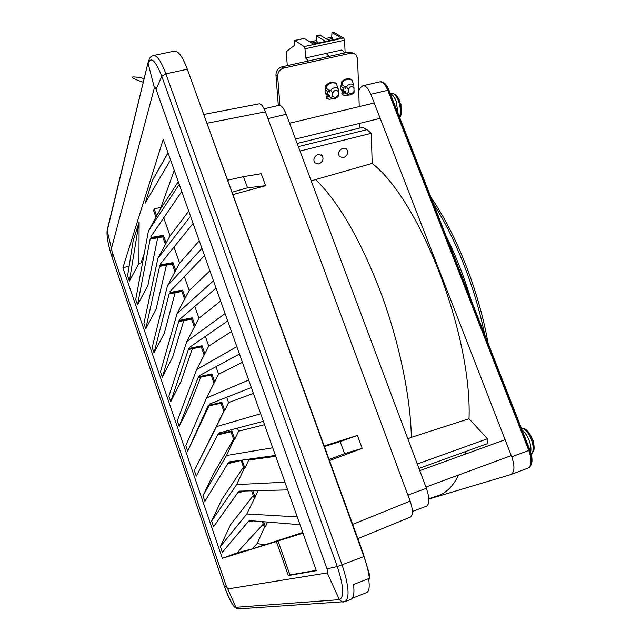 <?xml version="1.0" encoding="UTF-8"?>
<svg xmlns="http://www.w3.org/2000/svg" width="641" height="641" viewBox="0 0 641 641"><rect width="100%" height="100%" fill="white"/><g stroke="black" fill="none" stroke-linecap="round" stroke-linejoin="round"><path stroke-width="0.96" d="M341.982 84.291L341.469 84.412M345.755 88.298L343.047 87.705L340.836 86.174M344.241 91.19L341.829 91.022M340.916 89.291L345.475 91.567L345.683 93.009L344.73 93.033L346.829 94.059L348.359 92.168L348.247 89.54L346.517 86.655C348.872 83.867 351.308 83.298 353.824 84.957L354.096 92.352C351.853 95.052 349.473 95.661 346.965 94.171L346.821 94.059M343.047 87.705L343.183 90.87M353.824 84.957L351.765 79.676C348.239 77.729 344.81 78.514 341.493 82.04L341.421 83.602L342.935 85.477L344.449 86.423L346.517 86.655M344.449 86.423L345.427 87.04L345.339 88.394M344.73 93.033L341.829 92.889L345.435 91.951L343.969 91.759L345.187 91.479M344.554 92.168L343.969 91.759M279.901 105.388L277.657 76.479C277.729 72.185 279.732 69.388 283.683 68.082L351.076 53.131L355.667 54.229L357.582 58.571L359.264 106.574M359.849 123.32L360.01 127.976M343.832 92.352L342.118 91.326C340.355 89.283 340.219 86.831 341.717 83.963M328.272 95.99L326.437 94.868C324.731 92.825 324.602 90.405 326.045 87.609M278.322 105.485L275.942 75.189C276.007 70.911 278.01 68.122 281.952 66.816L349.177 51.945L354.321 53.387M328.553 94.844L326.189 94.596M326.293 87.913L325.82 88.025M329.025 95.797L328.456 95.389L329.514 95.14M328.737 90.069L330.788 90.301C333.152 87.505 335.612 86.936 338.168 88.594L336.172 83.266C332.591 81.319 329.129 82.112 325.796 85.654L327.239 89.107L329.714 90.685L329.979 92.008L327.367 91.351L325.187 89.796M325.796 85.654L325.74 87.216L327.239 89.107M336.637 83.923C333.04 81.864 329.586 82.657 326.253 86.319M338.168 88.594L338.512 96.006C336.172 98.786 333.721 99.363 331.165 97.728L332.663 95.846L332.535 93.201L330.788 90.301M327.367 91.351L327.535 94.523L329.803 95.229L330.019 96.671L329.081 96.695L331.165 97.728M325.299 92.921L327.535 94.523M329.081 96.695L326.229 96.535L329.883 95.581L328.456 95.389M327.631 96.727L326.453 98.281L329.506 99.299M326.453 98.281L326.229 96.535M326.878 98.249L329.242 99.251L333.632 98.674M332.663 95.846C334.794 98.145 336.781 97.68 338.648 94.443M338.52 91.807C336.397 89.492 334.402 89.956 332.535 93.201M308.393 60.967L305.573 57.954L326.181 53.419L329.065 56.392M305.573 57.954L304.996 48.812L304.155 46.585L294.748 40.415L294.62 45.247L286.271 51.697L287.28 65.638M329.226 56.36L326.341 53.379L341.853 49.966L344.794 52.915M333.616 32.21L343.744 38.019L344.594 40.215L345.122 52.842M319.979 35.127L329.282 40.607L341.22 38.027L331.982 32.451L331.726 37.202M304.331 38.476L313.433 44.037L325.492 41.425L316.446 35.776L316.237 40.543M325.908 38.484L331.894 37.17L333.176 39.766M310.132 41.881L316.398 40.503L317.672 43.115M352.238 80.333C348.704 78.266 345.275 79.051 341.957 82.697L342.935 85.477M354.185 88.154C352.101 85.846 350.122 86.303 348.247 89.54M348.359 92.168C350.443 94.467 352.414 94.011 354.281 90.782M343.264 93.073L342.478 94.596L344.906 95.621L349.209 94.996M345.13 95.653L342.046 94.628L341.829 92.889M342.478 94.596L342.046 94.628M341.493 82.04L341.957 82.697M263.259 524.138L239.253 550.258L238.236 552.462L251.785 549.041L257.121 543.568L264.765 526.734L265.382 526.79L267.529 522.062M262.385 521.646L264.324 527.198L264.765 526.734M178.27 181.683L160.562 208.846L148.4 231.072L135.732 299.499L137.559 304.828L147.895 285.477L157.694 237.779M188.726 211.129L170.041 235.856L157.886 258.331L143.929 323.433L145.771 328.793L156.084 309.21L166.436 265.126M199.263 240.832L179.6 263.09L167.445 285.814L152.181 347.526L154.032 352.927L164.328 333.112L175.137 292.729M209.903 270.806L189.231 290.541L184.904 298.45L177.084 313.521L160.498 371.788L162.357 377.228L172.629 357.181L183.783 320.596M220.632 301.038L198.942 318.216L186.803 341.461L168.863 396.226L170.746 401.707L180.994 381.411L192.332 348.736M231.457 331.541L208.726 346.116L196.603 369.625L177.293 420.833L179.184 426.353L189.416 405.817L200.745 377.18M242.386 362.317L218.597 374.248L206.482 398.013L185.786 445.615L187.693 451.176L208.942 405.937M223.781 411.25L194.335 470.582L196.258 476.183L218.341 433.717L218.653 434.63L218.998 433.981L231.858 430.96L230.952 431.754L233.829 439.99L234.75 439.237L238.58 431.201L237.499 428.124M233.532 439.133L213.108 474.5L202.949 495.725L204.88 501.358L228.38 462.586L228.701 463.499L229.061 462.906L239.013 460.55M243.356 467.241L221.762 499.571L211.626 521.045L213.573 526.726L238.5 491.687L238.821 492.608L243.909 491.022M253.267 495.573L230.472 524.819L220.36 546.557L246.825 513.97L258.179 490.661M275.75 456.336L248.7 460.038L248.42 459.236M264.525 424.711L238.58 431.201M253.403 393.374L228.549 402.612L226.682 397.284M218.597 374.248L215.953 366.716M208.726 346.116L205.328 336.413M198.942 318.216L194.784 306.382M189.231 290.541L184.344 276.608M179.6 263.09L173.983 247.097M170.041 235.856L163.719 217.836M160.562 208.846L160.082 207.468L154.185 208.974L153.616 210.625L155.931 217.243M138.929 263.451L129.41 281.038L127.591 275.742L133.152 240.76L139.113 222.074L138.929 263.451L140.94 262.906L144.169 253.932M122.888 267.786L222.323 558.311L276.367 541.533L288.314 575.578L316.334 570.698L163.231 139.297L122.888 267.786L129.129 266.095M167.998 152.734L152.358 180.498L145.138 203.141L170.538 159.889M174.248 170.338L160.482 208.597M222.323 558.311L238.236 552.462M253.171 520.893L249.037 521.966L248.708 521.037L222.323 552.278L220.36 546.557M363.904 556.58C366.756 564.513 368.583 571.764 369.384 578.342L353.56 584.536C354.545 593.141 353.648 598.077 350.859 599.359L345.106 601.635C349.882 597.805 348.88 585.578 342.094 564.945L165.883 73.859L187.324 69.236L363.904 556.58L337.302 566.556L326.982 568.839L156.067 89.419C155.306 87.472 154.753 86.928 154.393 87.777L111.462 248.363L112.063 251.625L226.369 586.371L227.795 588.951L327.271 572.918C327.855 572.573 327.759 571.211 326.982 568.839M174.496 51.104L174.576 51.088C178.422 50.919 182.669 56.969 187.324 69.236M288.314 575.578L289.932 574.961L277.986 540.932L276.367 541.533M316.213 570.354L289.932 574.961M277.986 540.932L303.017 533.152M152.358 180.498L168.046 152.879M251.785 549.041L302.776 532.487M265.222 544.866L257.121 543.568M265.382 526.79L263.619 521.742M297.248 516.918L246.825 513.97M249.037 521.966L250.03 521.542L249.702 520.604L300.02 524.723M255.086 497.36L252.794 490.798M287.665 489.916L239.454 491.134L239.774 492.064M251.609 490.83L254.076 497.889L254.493 497.36M245.271 490.99L238.821 492.608M211.626 521.045L236.609 484.62L284.925 482.192M241.176 460.246L243.909 468.819L244.878 468.178L248.7 460.038M244.301 468.242L236.609 484.62M244.878 468.178L242.058 460.126M275.438 455.455L229.278 461.913L229.598 462.834M241.008 460.51L228.701 463.499M202.949 495.725L226.481 455.511L272.721 447.803M234.197 439.357L226.481 455.511M234.75 439.237L231.858 430.96M230.952 431.754L218.653 434.63M224.182 410.713L224.703 410.528L221.834 402.324L221.313 402.524L220.977 403.229L223.829 411.402L224.182 410.713L216.442 426.642L260.639 413.757M263.323 421.329L219.198 432.931L219.51 433.845M216.442 426.642L194.335 470.582M224.703 410.528L228.549 402.612M220.977 403.229L208.694 405.993L208.381 405.096L187.693 451.176M206.482 398.013L248.668 380.041M251.336 387.541L209.198 404.191L209.511 405.096L221.834 402.324M208.694 405.993L209.511 405.096M214.743 382.06L211.899 373.927L211.402 374.184L211.081 374.945L213.894 382.998M239.454 354.072L199.279 375.69L199.591 376.579L211.899 373.927M211.081 374.945L198.814 377.589L198.51 376.7L179.184 426.353M196.603 369.625L236.817 346.645M198.814 377.589L199.591 376.579M204.864 353.824L202.043 345.755L201.562 346.068L201.266 346.885L204.038 354.81M227.691 320.933L189.44 347.414L189.744 348.303L202.043 345.755M201.266 346.885L189.023 349.425L188.71 348.536L170.746 401.707M186.803 341.461L225.079 313.569M189.023 349.425L189.744 348.303M195.064 325.812L192.268 317.816L191.811 318.184L191.531 319.05L194.263 326.846M216.041 288.105L179.68 319.37L179.985 320.26L192.268 317.816M191.531 319.05L179.304 321.486L178.999 320.604L162.357 377.228M177.084 313.521L213.453 280.814M179.304 321.486L179.985 320.26M185.345 298.033L182.565 290.101L182.132 290.525L181.876 291.439L184.56 299.115M204.503 255.591L170.001 291.559L170.306 292.432L182.565 290.101M181.876 291.439L169.665 293.77L169.36 292.905L154.032 352.927M167.445 285.814L201.939 248.371M169.665 293.77L170.306 292.432M175.706 270.478L172.95 262.61L172.541 263.09L172.301 264.052L174.937 271.6M193.077 223.389L160.402 263.972L160.707 264.837L172.95 262.61M172.301 264.052L160.106 266.279L159.801 265.422L145.771 328.793M157.886 258.331L190.537 216.241M160.106 266.279L160.707 264.837M166.139 243.147L163.407 235.335L163.014 235.872L162.798 236.89L165.394 244.317M181.756 191.491L150.875 236.609L151.18 237.466L163.407 235.335M162.798 236.89L150.619 239.013L150.323 238.156L137.559 304.828M148.4 231.072L179.24 184.408M150.619 239.013L151.18 237.466M156.652 216.033L154.185 208.974M163.014 235.872L150.811 237.995M172.541 263.09L160.314 265.318M182.132 290.525L169.897 292.857M191.811 318.184L179.56 320.62M201.562 346.068L189.295 348.616M211.402 374.184L199.111 376.836M221.313 402.524L209.014 405.288M231.313 431.105L218.998 433.981M250.03 521.542L252.682 520.853M129.41 281.038L139.113 222.074M352.238 598.293L366.636 592.605C369.192 591.363 369.849 586.707 368.615 578.647M141.629 261.007L142.879 260.927M259.108 103.834C261.175 103.722 263.283 106.39 265.422 111.83L410.152 501.126C413.036 509.795 413.157 515.108 410.512 517.047L410.312 517.111M329.186 459.485L344.554 453.644L362.197 448.38L329.578 460.583M324.274 445.936L357.438 435.447L362.197 448.38M227.948 180.137L243.484 176.652L261.191 173.703L265.598 185.682L233.156 194.495M357.958 538.632L410.52 517.039M243.484 176.652L247.546 187.797L232.298 192.14M247.546 187.797L265.598 185.682M324.482 446.513L340.163 441.601L344.554 453.644M357.438 435.447L340.163 441.601M527.567 468.283L510.709 474.604L428.853 499.067M510.901 474.54C514.651 472.153 514.931 466.239 511.742 456.801L370.835 94.275C368.351 88.322 365.682 85.493 362.83 85.79L360.675 87.464L358.704 90.501M527.767 468.218C531.637 465.791 531.982 459.885 528.793 450.503L387.773 90.277L389.007 90.253L529.931 450.07L389.007 90.253M380.345 81.784L380.554 81.744C383.422 81.623 386.05 84.428 388.446 90.141L529.466 450.254C532.567 459.341 532.302 465.19 528.673 467.794L528.432 467.89M297.16 143.456L362.71 127.311L366.94 129.65L371.315 133.288L372.181 163.407C419.903 200.393 472.129 334.698 469.036 418.741L487.408 438.773L487.2 443.74L418.95 468.427M466.039 451.4L465.494 454.092M458.66 475.013C453.187 486.086 446.32 492.977 438.067 495.693L428.837 498.77M298.345 146.621L366.94 129.65M299.996 151.036L371.315 133.288M311.157 180.818L372.181 163.407M318.176 154.433L322.191 155.587C323.953 159.216 322.808 162.005 318.737 163.96L314.675 162.758C312.96 159.136 314.13 156.356 318.176 154.433M343.36 157.694L339.506 156.628C337.703 153.007 338.849 150.202 342.935 148.207L346.741 149.233C348.592 152.862 347.462 155.675 343.36 157.694M315.909 179.865C338.448 201.971 359.657 238.412 379.528 289.187C398.614 339.273 410.512 395.785 411.378 437.354L469.036 418.741M264.116 108.794L278.899 105.356C281.335 105.156 283.779 108.137 286.223 114.274L426.393 488.298C429.63 498.025 429.678 503.986 426.537 506.166L426.369 506.222M267.938 118.601L407.916 495.116M417.291 464.02L487.408 438.773M411.378 437.354L407.836 438.781M399.535 117.135C401.002 112.455 400.609 106.927 398.349 100.557C396.122 95.285 393.678 92.793 391.026 93.097L395.313 94.323C400.152 97.64 403.197 112.023 400.168 117.103L399.792 117.784M390.361 93.722C392.532 94.556 394.455 97.007 396.122 101.094L398.141 113.577M522.111 430.095C524.875 432.218 527.19 435.551 529.049 440.111C530.804 444.782 531.349 448.796 530.676 452.153M521.269 427.956C525.059 428.797 528.4 432.571 531.293 439.285C533.817 446.465 533.817 451.488 531.293 454.373M521.229 427.843L524.867 428.925C530.524 431.802 535.852 445.319 533.592 451.104L531.309 454.437M275.942 75.189L277.657 76.479M283.683 68.082L281.952 66.816M351.076 53.131L349.177 51.945M330.051 91.951L329.642 92.048M304.996 48.812L344.594 40.215M343.744 38.019L304.155 46.585M332.23 32.507L334.081 32.114M294.98 40.479L304.771 38.38M316.686 35.832L320.428 35.031M327.663 39.59L332.831 38.476M311.855 43.003L317.327 41.825M111.462 248.363L107.191 230.848L148.4 61.224M226.369 586.371L224.374 586.403L112.015 257.097C108.145 245.086 106.542 236.337 107.191 230.848L107.384 229.238M156.067 89.419L161.764 76.319C155.434 60.358 150.883 56.079 148.119 63.491L154.393 87.777M174.576 51.088L153.495 55.503C157.117 55.39 161.244 61.504 165.883 73.859L161.764 76.319L337.302 566.556C343.712 586.307 344.401 597.34 339.377 599.672L235.872 607.307L227.795 588.951M327.271 572.918L339.377 599.672L342.454 602.035L343.6 602.011M112.055 257.225L224.374 586.403C228.973 599.199 232.811 606.162 235.872 607.307L237.987 608.926L239.005 608.862M153.495 55.503C151.476 56.576 150.339 55.382 148.015 62.698L107.127 230.271C106.51 236.225 108.137 245.174 112.015 257.105L112.063 251.625M433.46 203.758C455.711 238.46 475.149 287.641 484.708 334.594M410.152 501.126L352.702 524.386M207.307 123.176L265.422 111.83M528.673 467.794C532.671 464.949 533.088 459.044 529.939 450.078L511.742 456.801M370.835 94.275L387.773 90.277M379.648 81.912C382.565 81.591 385.257 84.364 387.741 90.229M266.592 114.979L268.138 118.553L286.223 114.274M426.393 488.298L408.125 495.036M409.503 499.387L408.141 495.1M401.154 113.89L400.978 103.978M400.08 101.294L397.42 96.671M391.026 93.097L390.193 93.29M380.185 118.337L295.509 139.065M394.584 104.483L392.524 99.235M374.224 102.993L289.588 123.256M525.412 438.524L527.663 444.269M505.108 439.734L419.783 470.662M511.278 455.615L425.936 487.072M534.073 447.081L533.16 440.391M531.91 437.218L527.912 431.537M331.966 98.249L331.221 97.777M329.242 99.251L328.721 99.195M325.876 38.46L331.894 37.17M320.188 34.975L316.446 35.776M304.531 38.324L294.748 40.415M310.1 41.857L316.398 40.503M333.833 32.058L331.982 32.451M347.662 94.604L346.965 94.171M344.906 95.621L344.377 95.565M224.366 586.403C229.27 599.063 232.851 606.106 235.135 607.524L237.987 608.926L345.106 601.635M430.92 197.26C456.424 234.213 478.811 290.782 488.057 343.143M446 235.776C455.855 255.655 464.212 277 471.079 299.796M204.126 114.394L259.212 103.81M379.64 81.88L362.83 85.79M380.554 81.744C383.943 81.736 386.755 84.548 388.983 90.189M412.427 511.454L426.537 506.166M322.191 155.587L321.197 154.761M346.741 149.233L345.803 148.496M368.863 580.257L369.264 578.39M369.328 577.853L369.296 573.799L362.862 552.414L188.63 72.842M143.239 82.272C122.888 75.221 135.515 76.527 144.153 78.531"/></g></svg>
